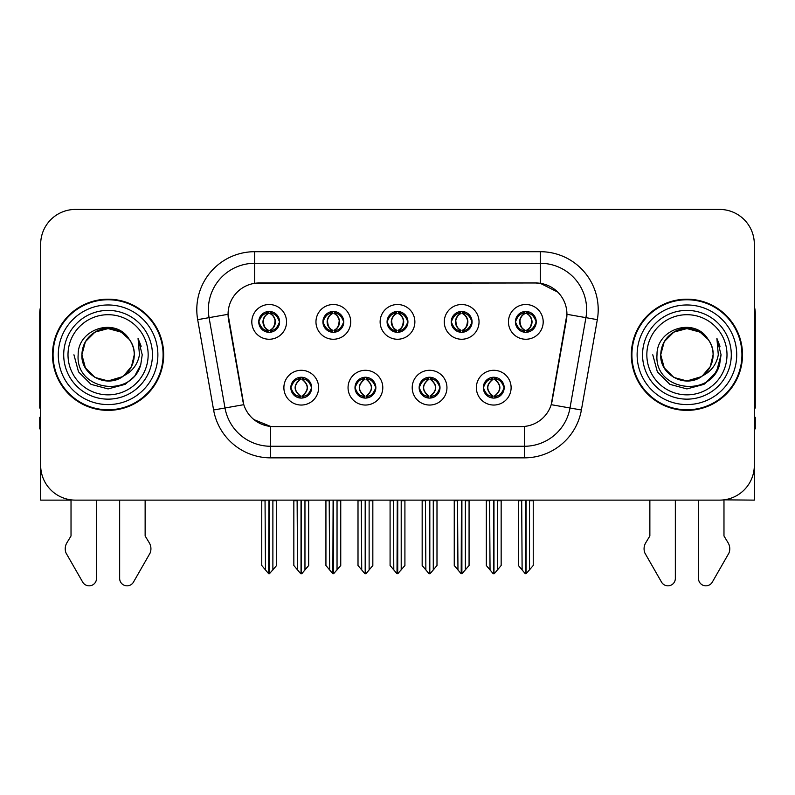 <?xml version="1.0" encoding="UTF-8"?>
<svg xmlns="http://www.w3.org/2000/svg" width="795" height="795" viewBox="0 0 795 795"><rect width="100%" height="100%" fill="white"/><g stroke="black" fill="none" stroke-linecap="round" stroke-linejoin="round"><path stroke-width="1.19" d="M387.076 321.886A10.424 10.424 0 0 0 397.5 332.31A10.424 10.424 0 0 0 407.924 321.886A10.424 10.424 0 0 0 397.5 311.461A10.424 10.424 0 0 0 387.076 321.886L387.175 321.886C389.331 327.709 392.034 330.511 395.294 330.303L394.588 331.893M380.129 321.886A17.371 17.371 0 0 0 397.5 339.256A17.371 17.371 0 0 0 414.871 321.886A17.371 17.371 0 0 0 397.5 304.515A17.371 17.371 0 0 0 380.129 321.886M419.154 387.662A10.424 10.424 0 0 0 429.578 398.086A10.424 10.424 0 0 0 440.003 387.662A10.424 10.424 0 0 0 429.578 377.247A10.424 10.424 0 0 0 419.154 387.662L419.253 387.662C421.231 393.277 423.934 396.089 427.382 396.089L428.614 396.089C421.718 390.474 421.718 384.859 428.614 379.245L427.382 379.245C424.003 379.175 421.29 381.988 419.253 387.662M412.208 387.662A17.371 17.371 0 0 0 429.578 405.043A17.371 17.371 0 0 0 446.949 387.662A17.371 17.371 0 0 0 429.578 370.291A17.371 17.371 0 0 0 412.208 387.662M451.242 321.886A10.424 10.424 0 0 0 461.656 332.31A10.424 10.424 0 0 0 472.081 321.886A10.424 10.424 0 0 0 461.656 311.461A10.424 10.424 0 0 0 451.242 321.886L451.331 321.886C453.498 327.709 456.201 330.511 459.45 330.303L458.745 331.893M444.286 321.886A17.371 17.371 0 0 0 461.656 339.256A17.371 17.371 0 0 0 479.037 321.886A17.371 17.371 0 0 0 461.656 304.515A17.371 17.371 0 0 0 444.286 321.886M515.399 321.886A10.424 10.424 0 0 0 525.823 332.31A10.424 10.424 0 0 0 536.247 321.886A10.424 10.424 0 0 0 525.823 311.461A10.424 10.424 0 0 0 515.399 321.886L515.498 321.886C517.654 327.709 520.357 330.511 523.617 330.303L522.911 331.893M508.452 321.886A17.371 17.371 0 0 0 525.823 339.256A17.371 17.371 0 0 0 543.194 321.886A17.371 17.371 0 0 0 525.823 304.515A17.371 17.371 0 0 0 508.452 321.886M322.919 321.886A10.424 10.424 0 0 0 333.344 332.31A10.424 10.424 0 0 0 343.758 321.886A10.424 10.424 0 0 0 333.344 311.461A10.424 10.424 0 0 0 322.919 321.886L323.009 321.886C325.175 327.709 327.878 330.511 331.137 330.303L330.422 331.893M315.963 321.886A17.371 17.371 0 0 0 333.344 339.256A17.371 17.371 0 0 0 350.714 321.886A17.371 17.371 0 0 0 333.344 304.515A17.371 17.371 0 0 0 315.963 321.886M258.753 321.886A10.424 10.424 0 0 0 269.177 332.31A10.424 10.424 0 0 0 279.602 321.886A10.424 10.424 0 0 0 269.177 311.461A10.424 10.424 0 0 0 258.753 321.886L258.852 321.886C261.008 327.709 263.711 330.511 266.971 330.303L266.265 331.893M251.806 321.886A17.371 17.371 0 0 0 269.177 339.256A17.371 17.371 0 0 0 286.548 321.886A17.371 17.371 0 0 0 269.177 304.515A17.371 17.371 0 0 0 251.806 321.886M290.831 387.662A10.424 10.424 0 0 0 301.255 398.086A10.424 10.424 0 0 0 311.68 387.662A10.424 10.424 0 0 0 301.255 377.247A10.424 10.424 0 0 0 290.831 387.662L290.93 387.662C292.908 393.277 295.611 396.089 299.059 396.089L300.291 396.089C293.395 390.474 293.395 384.859 300.291 379.245L299.059 379.245C295.68 379.175 292.967 381.988 290.93 387.662M283.885 387.662A17.371 17.371 0 0 0 301.255 405.043A17.371 17.371 0 0 0 318.626 387.662A17.371 17.371 0 0 0 301.255 370.291A17.371 17.371 0 0 0 283.885 387.662M354.997 387.662A10.424 10.424 0 0 0 365.422 398.086A10.424 10.424 0 0 0 375.846 387.662A10.424 10.424 0 0 0 365.422 377.247A10.424 10.424 0 0 0 354.997 387.662L355.097 387.662C357.064 393.277 359.777 396.089 363.216 396.089L364.448 396.089C357.551 390.474 357.551 384.859 364.448 379.245L363.216 379.245C359.837 379.175 357.134 381.988 355.097 387.662M348.051 387.662A17.371 17.371 0 0 0 365.422 405.043A17.371 17.371 0 0 0 382.793 387.662A17.371 17.371 0 0 0 365.422 370.291A17.371 17.371 0 0 0 348.051 387.662M483.32 387.662A10.424 10.424 0 0 0 493.745 398.086A10.424 10.424 0 0 0 504.169 387.662A10.424 10.424 0 0 0 493.745 377.247A10.424 10.424 0 0 0 483.32 387.662L483.41 387.662C485.387 393.277 488.1 396.089 491.539 396.089L492.771 396.089C485.874 390.474 485.874 384.859 492.771 379.245L491.539 379.245C488.16 379.175 485.447 381.988 483.41 387.662M476.374 387.662A17.371 17.371 0 0 0 493.745 405.043A17.371 17.371 0 0 0 511.115 387.662A17.371 17.371 0 0 0 493.745 370.291A17.371 17.371 0 0 0 476.374 387.662M228.066 314.244A31.273 31.273 0 0 0 228.543 319.67L242.833 400.74A31.273 31.273 0 0 0 273.629 426.577L521.371 426.577A31.273 31.273 0 0 0 552.167 400.74L566.457 319.67A31.273 31.273 0 0 0 535.671 282.97L259.329 282.97A31.273 31.273 0 0 0 228.066 314.244L228.413 309.603M723.977 499.846L754.326 500.125L754.326 244.174A34.742 34.742 0 0 0 719.574 209.433L75.426 209.433A34.742 34.742 0 0 0 40.674 244.174L40.674 500.125L71.023 500.125L71.023 535.969L66.909 542.766A11.577 11.577 0 0 0 66.065 553.082L82.7 582.129A7.394 7.394 0 0 0 96.503 578.432L96.503 500.125L119.657 500.125L119.657 578.432A7.394 7.394 0 0 0 133.461 582.129L150.096 553.082A11.577 11.577 0 0 0 149.251 542.766L145.137 535.969L145.137 500.125M649.863 500.125L649.863 535.969L645.749 542.766A11.577 11.577 0 0 0 644.904 553.082L661.539 582.129A7.394 7.394 0 0 0 675.343 578.432L675.343 500.125L698.497 500.125L698.497 578.432A7.394 7.394 0 0 0 712.3 582.129L728.936 553.082A11.577 11.577 0 0 0 728.091 542.766L723.977 535.969L723.977 500.125M52.49 354.779A55.59 55.59 0 0 0 108.08 410.369A55.59 55.59 0 0 0 163.671 354.779A55.59 55.59 0 0 0 108.08 299.188A55.59 55.59 0 0 0 52.49 354.779M631.329 354.779A55.59 55.59 0 0 0 686.92 410.369A55.59 55.59 0 0 0 742.51 354.779A55.59 55.59 0 0 0 686.92 299.188A55.59 55.59 0 0 0 631.329 354.779M254.698 251.697L540.302 251.697A57.906 57.906 0 0 1 597.323 319.66L581.393 410.001A57.906 57.906 0 0 1 524.372 457.85L270.628 457.85A57.906 57.906 0 0 1 213.607 410.001L197.677 319.66A57.906 57.906 0 0 1 254.698 251.697L254.698 263.284L540.302 263.284A46.329 46.329 0 0 1 585.925 317.652L569.995 407.984A46.329 46.329 0 0 1 524.372 446.263L270.628 446.263A46.329 46.329 0 0 1 225.005 407.984L209.075 317.652A46.329 46.329 0 0 1 254.698 263.284L254.698 283.318L535.671 282.97L540.302 283.318L557.772 292.123M521.371 426.577L273.629 426.577M270.628 457.85L270.628 426.438L253.943 419.601M597.323 319.66L566.934 314.303L551.203 404.675L581.393 410.001M213.607 410.001L243.797 404.675L228.066 314.303L209.075 317.652A46.329 46.329 0 0 1 208.379 309.603M552.167 400.74L551.978 401.723M243.022 401.723L242.833 400.74M719.574 209.433L75.426 209.433M40.674 244.174L40.674 465.373A34.742 34.742 0 0 0 75.426 500.125L719.574 500.125A34.742 34.742 0 0 0 754.326 465.373L754.326 244.174M495.533 397.937L494.709 396.089L495.941 396.089C499.32 396.158 502.033 393.346 504.07 387.652C502.082 382.047 499.369 379.245 495.941 379.245L496.656 377.655M495.533 377.396L494.709 379.245L495.941 379.245M493.119 396.089L493.119 396.089C486.043 390.474 486.043 384.859 493.119 379.245L493.119 379.245M494.709 379.245L494.709 379.245C501.605 384.859 501.605 390.474 494.709 396.089L494.371 396.089C501.446 390.474 501.446 384.859 494.371 379.245M489.611 500.125L490.038 569.926L493.268 573.781L494.212 573.781L501.158 565.513L501.158 500.701L497.451 500.701L497.451 569.926M493.973 500.125L493.973 573.781M497.879 500.125L497.451 500.701M501.158 500.125L501.158 500.701M493.506 573.781L493.506 500.125M486.331 500.125L486.331 565.513L490.038 569.926M490.038 500.701L486.331 500.701M521.689 500.125L522.116 569.926L525.346 573.781L525.594 500.125M526.052 500.125L526.052 573.781L533.236 565.513L533.236 500.701L529.53 500.701L529.957 500.125M518.41 500.125L518.41 565.513L522.116 569.926M522.116 500.701L518.41 500.701M529.53 569.926L529.53 500.701M533.236 500.125L533.236 500.701M524.024 332.151L524.849 330.303L523.617 330.303M524.024 311.62L524.849 313.469L523.617 313.469C520.258 313.409 517.555 316.211 515.498 321.886M536.247 321.886L536.148 321.886C534.141 316.281 531.438 313.469 528.029 313.469L526.797 313.469C530.106 315.237 531.855 318.04 532.054 321.886C531.855 325.721 530.106 328.534 526.797 330.303L528.029 330.303L528.735 331.893M536.148 321.886C534.061 327.6 531.358 330.412 528.029 330.303M524.849 330.303L525.197 330.303C521.798 328.534 520 325.721 519.801 321.886C520 318.04 521.798 315.237 525.197 313.469C522.732 314.462 520.983 316.748 519.95 320.315C520.238 325.95 521.987 329.269 525.197 330.303L524.849 330.303C521.54 328.534 519.791 325.721 519.592 321.886C519.791 318.04 521.54 315.237 524.849 313.469L524.849 313.469M526.449 330.303C529.848 328.534 531.646 325.721 531.845 321.886C531.646 318.04 529.848 315.237 526.449 313.469L526.449 313.469C528.913 314.462 530.663 316.748 531.696 320.315C531.408 325.95 529.659 329.269 526.439 330.303L527.314 332.201M431.377 397.937L430.552 396.089L431.784 396.089C435.163 396.158 437.876 393.346 439.903 387.652C437.916 382.047 435.213 379.245 431.784 379.245L432.49 377.655M431.377 377.396L430.552 379.245L431.784 379.245M428.952 396.089L428.952 396.089C421.638 390.474 421.638 384.859 428.962 379.245C421.877 384.859 421.877 390.474 428.952 396.089L428.098 397.987M428.614 379.245L427.79 377.396M430.552 379.245L430.552 379.245C437.449 384.859 437.449 390.474 430.552 396.089L430.204 396.089C437.28 390.474 437.28 384.859 430.204 379.245L431.069 377.347M430.552 396.089L430.204 396.089C437.528 390.474 437.528 384.859 430.194 379.245M425.444 500.125L425.872 569.926L429.101 573.781L430.055 573.781L436.992 565.513L436.992 500.701L433.285 500.701L433.285 569.926M429.817 500.125L429.817 573.781M433.712 500.125L433.285 500.701M436.992 500.125L436.992 500.701M429.35 573.781L429.35 500.125M422.165 500.125L422.165 565.513L425.872 569.926M425.872 500.701L422.165 500.701M367.21 397.937L366.386 396.089L367.618 396.089C371.007 396.158 373.71 393.346 375.747 387.652C373.759 382.047 371.056 379.245 367.618 379.245L368.333 377.655M367.21 377.396L366.386 379.245L367.618 379.245M364.796 396.089L364.796 396.089C357.472 390.474 357.472 384.859 364.806 379.245C357.72 384.859 357.72 390.474 364.796 396.089L363.931 397.987M364.448 379.245L363.623 377.396M366.386 379.245L366.386 379.245C373.282 384.859 373.282 390.474 366.386 396.089L366.048 396.089C373.123 390.474 373.123 384.859 366.048 379.245L366.902 377.347M366.386 396.089L366.048 396.089C373.362 390.474 373.362 384.859 366.038 379.245M361.288 500.125L361.715 569.926L364.945 573.781L365.899 573.781L372.835 565.513L372.835 500.701L369.128 500.701L369.128 569.926M365.65 500.125L365.65 573.781M369.556 500.125L369.128 500.701M372.835 500.125L372.835 500.701M365.183 573.781L365.183 500.125M358.008 500.125L358.008 565.513L361.715 569.926M361.715 500.701L358.008 500.701M303.054 397.937L302.229 396.089L303.461 396.089C306.84 396.158 309.553 393.346 311.59 387.652C309.603 382.047 306.89 379.245 303.461 379.245L304.167 377.655M303.054 377.396L302.229 379.245L303.461 379.245M300.629 396.089L300.629 396.089C293.554 390.474 293.554 384.859 300.629 379.245L300.629 379.245M302.229 379.245L302.229 379.245C309.126 384.859 309.126 390.474 302.229 396.089L301.881 396.089C308.957 390.474 308.957 384.859 301.881 379.245M297.121 500.125L297.549 569.926L300.788 573.781L301.732 573.781L308.669 565.513L308.669 500.701L304.962 500.701L304.962 569.926M301.494 500.125L301.494 573.781M305.389 500.125L304.962 500.701M308.669 500.125L308.669 500.701M301.027 573.781L301.027 500.125M293.842 500.125L293.842 565.513L297.549 569.926M297.549 500.701L293.842 500.701M457.522 500.125L457.96 569.926L461.189 573.781L461.428 500.125M461.895 500.125L461.895 573.781L469.07 565.513L469.07 500.701L465.363 500.701L465.8 500.125M454.253 500.125L454.253 565.513L457.96 569.926M457.96 500.701L454.253 500.701M465.363 569.926L465.363 500.701M469.07 500.125L469.07 500.701M459.868 332.151L460.693 330.303L459.45 330.303M459.868 311.62L460.693 313.469L459.45 313.469C456.101 313.409 453.389 316.211 451.331 321.886M472.081 321.886L471.991 321.886C469.984 316.281 467.271 313.469 463.863 313.469L462.63 313.469C465.94 315.237 467.699 318.04 467.887 321.886C467.699 325.721 465.94 328.534 462.63 330.303L463.863 330.303L464.578 331.893M471.991 321.886C469.905 327.6 467.192 330.412 463.863 330.303M460.693 330.303L461.03 330.303C457.632 328.534 455.843 325.721 455.634 321.886C455.843 318.04 457.632 315.237 461.03 313.469C458.566 314.462 456.817 316.748 455.793 320.315C456.082 325.95 457.831 329.269 461.04 330.303L460.693 330.303C457.383 328.534 455.624 325.721 455.436 321.886C455.624 318.04 457.383 315.237 460.693 313.469L460.693 313.469M462.293 330.303C465.681 328.534 467.48 325.721 467.679 321.886C467.48 318.04 465.681 315.237 462.293 313.469L462.293 313.469C464.747 314.462 466.506 316.748 467.53 320.315C467.241 325.95 465.492 329.269 462.283 330.303L463.147 332.201M393.366 500.125L393.793 569.926L397.023 573.781L397.271 500.125M397.729 500.125L397.729 573.781L404.913 565.513L404.913 500.701L401.207 500.701L401.634 500.125M390.087 500.125L390.087 565.513L393.793 569.926M393.793 500.701L390.087 500.701M401.207 569.926L401.207 500.701M404.913 500.125L404.913 500.701M395.701 332.151L396.526 330.303L395.294 330.303M395.701 311.62L396.526 313.469L395.294 313.469C391.935 313.409 389.232 316.211 387.175 321.886M407.924 321.886L407.825 321.886C405.818 316.281 403.115 313.469 399.706 313.469L398.474 313.469C401.783 315.237 403.532 318.04 403.731 321.886C403.532 325.721 401.783 328.534 398.474 330.303L399.706 330.303L400.412 331.893M407.825 321.886C405.738 327.6 403.035 330.412 399.706 330.303M396.526 313.469C393.217 315.237 391.468 318.04 391.269 321.886C391.468 325.721 393.217 328.534 396.526 330.303L396.874 330.303C393.475 328.534 391.677 325.721 391.478 321.886C391.677 318.04 393.475 315.237 396.874 313.469L396.874 313.469M398.126 313.469L398.126 313.469C401.525 315.237 403.323 318.04 403.522 321.886C403.323 325.721 401.525 328.534 398.126 330.303L398.126 330.303M329.2 500.125L329.637 569.926L332.866 573.781L333.105 500.125M333.572 500.125L333.572 573.781L340.747 565.513L340.747 500.701L337.04 500.701L337.478 500.125M325.93 500.125L325.93 565.513L329.637 569.926M329.637 500.701L325.93 500.701M337.04 569.926L337.04 500.701M340.747 500.125L340.747 500.701M331.545 332.151L332.37 330.303L331.137 330.303M331.545 311.62L332.37 313.469L331.137 313.469C327.779 313.409 325.066 316.211 323.009 321.886M343.758 321.886L343.669 321.886C341.661 316.281 338.948 313.469 335.55 313.469L334.307 313.469C337.617 315.237 339.376 318.04 339.564 321.886C339.376 325.721 337.617 328.534 334.307 330.303L335.55 330.303L336.255 331.893M343.669 321.886C341.582 327.6 338.869 330.412 335.55 330.303M332.37 330.303L332.708 330.303C329.319 328.534 327.52 325.721 327.321 321.886C327.52 318.04 329.319 315.237 332.708 313.469C330.253 314.462 328.494 316.748 327.47 320.315C327.759 325.95 329.508 329.269 332.717 330.303L332.37 330.303C329.06 328.534 327.302 325.721 327.113 321.886C327.302 318.04 329.06 315.237 332.37 313.469L332.37 313.469M333.97 330.303C337.368 328.534 339.157 325.721 339.366 321.886C339.157 318.04 337.368 315.237 333.97 313.469L333.97 313.469C336.434 314.462 338.183 316.748 339.207 320.315C338.918 325.95 337.169 329.269 333.96 330.303L334.824 332.201M265.043 500.125L265.47 569.926L268.7 573.781L268.948 500.125M269.406 500.125L269.406 573.781L276.59 565.513L276.59 500.701L272.884 500.701L273.311 500.125M261.764 500.125L261.764 565.513L265.47 569.926M265.47 500.701L261.764 500.701M272.884 569.926L272.884 500.701M276.59 500.125L276.59 500.701M267.378 332.151L268.203 330.303L266.971 330.303M267.378 311.62L268.203 313.469L266.971 313.469C263.612 313.409 260.909 316.211 258.852 321.886M279.602 321.886L279.502 321.886C277.495 316.281 274.792 313.469 271.383 313.469L270.151 313.469C273.46 315.237 275.209 318.04 275.408 321.886C275.209 325.721 273.46 328.534 270.151 330.303L271.383 330.303L272.089 331.893M279.502 321.886C277.415 327.6 274.712 330.412 271.383 330.303M268.203 330.303L268.551 330.303C265.152 328.534 263.354 325.721 263.155 321.886C263.354 318.04 265.152 315.237 268.551 313.469C266.087 314.462 264.338 316.748 263.304 320.315C263.592 325.95 265.341 329.269 268.561 330.303L268.203 330.303C264.894 328.534 263.145 325.721 262.946 321.886C263.145 318.04 264.894 315.237 268.203 313.469L268.203 313.469M269.803 330.303C273.202 328.534 275 325.721 275.199 321.886C275 318.04 273.202 315.237 269.803 313.469L269.803 313.469C272.268 314.462 274.017 316.748 275.05 320.315C274.762 325.95 273.013 329.269 269.803 330.303L270.668 332.201M40.674 306.592A23.164 23.164 0 0 0 39.75 313.081L39.75 408.054A23.164 23.164 0 0 1 40.674 407.994M40.674 428.893L39.75 428.893L39.75 417.315L40.674 417.315M754.326 306.592A23.164 23.164 0 0 1 755.25 313.081L755.25 408.054A23.164 23.164 0 0 0 754.326 407.994M754.326 417.315L755.25 417.315L755.25 428.893L754.326 428.893M148.158 354.779A40.078 40.078 0 0 1 108.08 394.857A40.078 40.078 0 0 1 68.002 354.779A40.078 40.078 0 0 1 108.08 314.701A40.078 40.078 0 0 1 148.158 354.779M122.36 376.711L108.08 380.954L94.993 377.446L85.403 367.866L81.895 354.779C82.253 344.901 86.615 337.348 94.993 332.101C111.31 321.647 135.15 335.42 134.266 354.779C133.908 364.647 129.545 372.209 121.168 377.446C104.851 387.9 81.01 374.137 81.895 354.779C80.792 375.518 107.931 388.884 123.682 375.806A26.185 26.185 0 0 0 129.297 339.435C115.832 316.499 77.602 328.862 78.168 354.779C75.137 390.683 131.503 398.742 140.735 364.756L142.226 354.779L138.062 338.451L139.463 354.779C137.684 364.408 132.417 371.414 123.682 375.806L121.168 377.446L108.08 380.954L94.993 377.446L85.403 367.866L81.895 354.779L85.403 341.681L94.993 332.101M53.066 354.779A55.014 55.014 0 0 1 108.08 299.765A55.014 55.014 0 0 1 163.094 354.779A55.014 55.014 0 0 1 108.08 409.783A55.014 55.014 0 0 1 53.066 354.779M134.266 354.779C133.908 364.647 129.545 372.209 121.168 377.446C104.851 387.9 81.01 374.137 81.895 354.779C82.253 344.901 86.615 337.348 94.993 332.101C111.31 321.647 135.15 335.42 134.266 354.779L131.503 366.475L123.662 375.816M102.823 329.13C89.875 332.678 82.899 341.224 81.895 354.779L85.403 341.681L94.993 332.101L108.08 328.593L121.168 332.101L129.297 339.435M138.062 338.451L141.152 346.292M140.735 364.756L134.683 376.174L125.153 384.343L108.08 388.914L91.008 384.343L78.516 371.841L73.935 354.779M726.998 354.779A40.078 40.078 0 0 1 686.92 394.857A40.078 40.078 0 0 1 646.842 354.779A40.078 40.078 0 0 1 686.92 314.701A40.078 40.078 0 0 1 726.998 354.779M701.2 376.711L686.92 380.954L673.832 377.446L664.242 367.866L660.734 354.779C661.092 344.901 665.455 337.348 673.832 332.101C690.149 321.647 713.99 335.42 713.105 354.779C712.747 364.647 708.385 372.209 700.007 377.446C683.69 387.9 659.85 374.137 660.734 354.779C659.631 375.518 686.771 388.884 702.522 375.806A26.185 26.185 0 0 0 708.136 339.435C694.671 316.499 656.441 328.862 657.008 354.779C653.977 390.683 710.342 398.742 719.574 364.756L721.065 354.779L716.901 338.451L718.302 354.779C716.524 364.408 711.257 371.414 702.522 375.806L700.007 377.446L686.92 380.954L673.832 377.446L664.242 367.866L660.734 354.779L664.242 341.681L673.832 332.101M631.906 354.779A55.014 55.014 0 0 1 686.92 299.765A55.014 55.014 0 0 1 741.934 354.779A55.014 55.014 0 0 1 686.92 409.783A55.014 55.014 0 0 1 631.906 354.779M713.105 354.779C712.747 364.647 708.385 372.209 700.007 377.446C683.69 387.9 659.85 374.137 660.734 354.779C661.092 344.901 665.455 337.348 673.832 332.101C690.149 321.647 713.99 335.42 713.105 354.779L710.273 366.604L702.283 375.975M681.663 329.13C668.714 332.678 661.738 341.224 660.734 354.779L664.242 341.681L673.832 332.101L686.92 328.593L700.007 332.101L708.136 339.435M716.901 338.451L719.992 346.292M719.574 364.756L713.522 376.174L703.992 384.343L686.92 388.914L669.847 384.343L657.356 371.841L652.774 354.779L657.356 371.841L669.847 384.343L686.92 388.914L703.992 384.343L716.484 371.841L721.065 354.779M716.971 338.561L719.992 346.302L716.971 338.561M540.302 251.697L540.302 283.318M524.372 426.438L524.372 457.85M197.677 319.66L209.075 317.652M491.539 396.089L490.833 397.679M491.946 397.937L492.771 396.089M491.539 379.245L490.833 377.655M491.946 377.396L492.771 379.245M495.941 396.089L496.656 397.679M523.617 313.469L522.911 311.878M528.029 313.469L528.735 311.878M527.622 311.62L526.797 313.469M527.622 332.151L526.797 330.303M427.382 396.089L426.667 397.679M427.79 397.937L428.614 396.089M427.382 379.245L426.667 377.655M431.784 396.089L432.49 397.679M363.216 396.089L362.51 397.679M363.623 397.937L364.448 396.089M363.216 379.245L362.51 377.655M367.618 396.089L368.333 397.679M299.059 396.089L298.344 397.679M299.467 397.937L300.291 396.089M299.059 379.245L298.344 377.655M299.467 377.396L300.291 379.245M303.461 396.089L304.167 397.679M459.45 313.469L458.745 311.878M463.863 313.469L464.578 311.878M463.455 311.62L462.63 313.469M463.455 332.151L462.63 330.303M395.294 313.469L394.588 311.878M399.706 313.469L400.412 311.878M399.299 311.62L398.474 313.469M399.299 332.151L398.474 330.303M331.137 313.469L330.422 311.878M335.55 313.469L336.255 311.878M335.132 311.62L334.307 313.469M335.132 332.151L334.307 330.303M266.971 313.469L266.265 311.878M271.383 313.469L272.089 311.878M270.976 311.62L270.151 313.469M270.976 332.151L270.151 330.303M152.451 354.779A44.371 44.371 0 0 1 108.08 399.15A44.371 44.371 0 0 1 63.709 354.779A44.371 44.371 0 0 1 108.08 310.398A44.371 44.371 0 0 1 152.451 354.779M58.283 354.779A49.797 49.797 0 0 1 108.08 304.972A49.797 49.797 0 0 1 157.877 354.779A49.797 49.797 0 0 1 108.08 404.576A49.797 49.797 0 0 1 58.283 354.779M731.291 354.779A44.371 44.371 0 0 1 686.92 399.15A44.371 44.371 0 0 1 642.549 354.779A44.371 44.371 0 0 1 686.92 310.398A44.371 44.371 0 0 1 731.291 354.779M637.123 354.779A49.797 49.797 0 0 1 686.92 304.972A49.797 49.797 0 0 1 736.717 354.779A49.797 49.797 0 0 1 686.92 404.576A49.797 49.797 0 0 1 637.123 354.779M492.254 397.987L493.129 396.089C485.795 390.474 485.795 384.859 493.129 379.245L492.254 377.347M495.225 377.347L494.361 379.245C501.685 384.859 501.685 390.474 494.361 396.089L495.225 397.987M524.332 332.201L525.197 330.303M524.332 311.57L525.197 313.469M527.314 311.57L526.439 313.469M428.098 377.347L428.962 379.245M431.069 397.987L430.194 396.089M363.931 377.347L364.806 379.245M366.902 397.987L366.038 396.089M299.775 397.987L300.639 396.089C293.315 390.474 293.315 384.859 300.639 379.245L299.775 377.347M302.746 377.347L301.871 379.245C309.205 384.859 309.205 390.474 301.871 396.089L302.746 397.987M460.176 332.201L461.04 330.303M460.176 311.57L461.04 313.469M463.147 311.57L462.283 313.469M396.009 332.201L396.884 330.303C393.664 329.269 391.915 325.95 391.627 320.315C392.66 316.748 394.409 314.462 396.884 313.469L396.009 311.57M398.991 311.57L398.116 313.469C400.591 314.462 402.34 316.748 403.373 320.315C403.085 325.95 401.336 329.269 398.116 330.303L398.991 332.201M331.853 332.201L332.717 330.303M331.853 311.57L332.717 313.469M334.824 311.57L333.96 313.469M267.686 332.201L268.561 330.303M267.686 311.57L268.561 313.469M270.668 311.57L269.803 313.469"/></g></svg>
